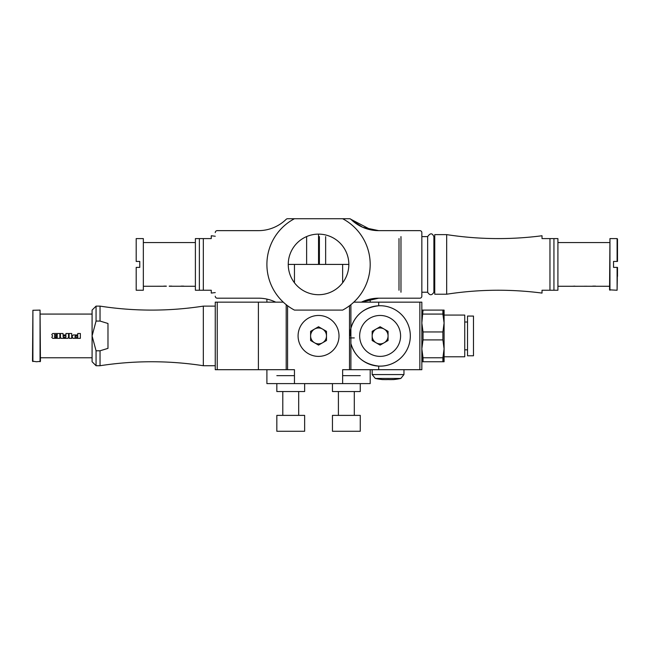 <?xml version="1.0" encoding="UTF-8"?>
<svg xmlns="http://www.w3.org/2000/svg" width="650" height="650" viewBox="0 0 650 650"><rect width="100%" height="100%" fill="white"/><g stroke="black" fill="none" stroke-linecap="round" stroke-linejoin="round"><path stroke-width="0.97" d="M215.248 302.152L215.248 369.696L215.248 335.928L215.248 369.696L258.391 369.696L258.391 302.152L217.238 302.152L283.286 302.152L215.248 302.152L217.238 302.152L215.248 302.152L215.248 369.696L215.248 302.152L215.248 369.696L258.391 369.696L258.391 302.152L283.286 302.152M353.803 302.152L421.842 302.152L419.851 302.152L421.842 302.152L421.842 369.696L378.698 369.696L378.698 366.088C364.138 364.374 354.868 356.842 350.894 343.501A30.192 30.192 0 0 0 378.698 366.088C364.138 364.374 354.868 356.842 350.894 343.501L350.894 328.356C354.884 314.982 364.154 307.458 378.698 305.768A30.192 30.192 0 0 1 410.321 335.928A30.192 30.192 0 0 1 350.894 343.501L350.894 328.356C354.884 314.982 364.154 307.458 378.698 305.768A30.192 30.192 0 0 1 410.321 335.928A30.192 30.192 0 0 1 378.698 366.088C364.138 364.374 354.868 356.842 350.894 343.501A30.192 30.192 0 0 0 410.321 335.928A30.192 30.192 0 0 0 378.698 305.768L378.698 302.152M348.839 264.412L342.631 264.412L342.631 282.791L342.631 264.412L348.839 264.412L288.251 264.412L294.458 264.412L294.458 282.791L294.458 264.412L342.631 264.412L288.251 264.412M370.191 369.696L370.191 383.598L370.191 369.696L370.191 383.598L342.631 383.598L342.631 369.696L421.842 369.696L421.842 302.152L421.842 369.696L421.842 356.387L421.842 369.696L342.631 369.696L342.631 383.598L370.191 383.598L266.898 383.598L294.458 383.598L294.458 369.696L258.391 369.696L287.584 369.696L287.584 305.752M349.928 335.928A30.192 30.192 0 0 1 378.698 305.768A30.192 30.192 0 0 0 349.928 335.928A30.192 30.192 0 0 1 378.698 305.768C364.154 307.458 354.884 314.982 350.894 328.356L350.894 369.696L378.698 369.696L378.698 366.088L378.698 369.696M383.102 379.551A59.386 51.431 -90 0 0 388.066 379.551A59.386 51.431 -90 0 1 383.102 379.551L383.102 379.551A59.386 51.431 -90 0 0 388.066 379.551A59.386 51.431 90 0 0 393.039 379.551L393.039 379.551A59.386 51.431 90 0 1 388.066 379.551A59.386 51.431 90 0 0 393.039 379.551M322.514 342.81A7.946 7.946 0 0 0 322.514 329.046A7.946 7.946 0 0 0 310.602 335.928A7.946 7.946 0 0 0 322.514 342.81A7.946 7.946 0 0 0 322.514 329.046A7.946 7.946 0 0 0 310.602 335.928A7.946 7.946 0 0 0 314.567 342.81A7.946 7.946 0 0 1 310.602 335.928A7.946 7.946 0 0 0 322.514 342.81A7.946 7.946 0 0 0 322.514 329.046A7.946 7.946 0 0 0 310.602 335.928A7.946 7.946 0 0 0 322.514 342.81M318.541 345.101L326.487 340.511L326.487 331.338L318.541 326.747L310.602 331.338L310.602 340.511L318.541 345.101L326.487 340.511L326.487 331.338L318.541 326.747L310.602 331.338L310.602 340.511L318.541 345.101L326.487 340.511L326.487 331.338L318.541 326.747L310.602 331.338L310.602 340.511L318.541 345.101M318.541 315.461A20.459 20.459 0 0 0 300.828 346.158A20.459 20.459 0 0 0 336.261 346.158A20.459 20.459 0 0 0 318.541 315.461A20.459 20.459 0 0 0 300.828 346.158A20.459 20.459 0 0 0 336.261 346.158A20.459 20.459 0 0 0 318.541 315.461A20.459 20.459 0 0 0 300.828 346.158A20.459 20.459 0 0 0 336.261 346.158A20.459 20.459 0 0 0 318.541 315.461M332.451 383.638L304.639 383.638M384.093 342.81A7.946 7.946 0 0 0 384.093 329.046A7.946 7.946 0 0 0 372.174 335.928A7.946 7.946 0 0 0 384.093 342.81A7.946 7.946 0 0 0 384.093 329.046A7.946 7.946 0 0 0 372.174 335.928A7.946 7.946 0 0 0 376.147 342.81A7.946 7.946 0 0 1 372.174 335.928A7.946 7.946 0 0 0 384.093 342.81A7.946 7.946 0 0 0 384.093 329.046A7.946 7.946 0 0 0 372.174 335.928A7.946 7.946 0 0 0 384.093 342.81M380.12 345.101L388.066 340.511L388.066 331.338L380.12 326.747L372.174 331.338L372.174 340.511L380.12 345.101L388.066 340.511L388.066 331.338L380.12 326.747L372.174 331.338L372.174 340.511L380.12 345.101L388.066 340.511L388.066 331.338L380.12 326.747L372.174 331.338L372.174 340.511L380.12 345.101M380.12 315.461A20.459 20.459 0 0 0 362.408 346.158A20.459 20.459 0 0 0 397.841 346.158A20.459 20.459 0 0 0 380.12 315.461A20.459 20.459 0 0 0 362.408 346.158A20.459 20.459 0 0 0 397.841 346.158A20.459 20.459 0 0 0 380.12 315.461A20.459 20.459 0 0 0 362.408 346.158A20.459 20.459 0 0 0 397.841 346.158A20.459 20.459 0 0 0 380.12 315.461M423.028 331.955L442.894 331.955L442.894 339.901L423.028 339.901L423.028 331.955L423.028 339.901L421.842 348.839L421.842 323.017L423.028 331.955L423.028 339.901L421.842 348.839L421.842 323.017L423.028 331.955L442.894 331.955L444.088 323.017L444.088 310.099L423.028 310.099L421.842 323.017L423.028 331.955L442.894 331.955L444.088 323.017L444.088 310.099L423.028 310.099L421.842 323.017L421.842 310.099L423.028 310.099L421.842 323.017L421.842 310.099L423.028 310.099L421.842 310.099L421.842 361.749L442.894 361.749L444.088 348.839L442.894 339.901L423.028 339.901L421.842 348.839L423.028 361.749L444.088 361.749L442.894 361.749L444.088 348.839L444.088 361.749L421.842 361.749L423.028 361.749L423.028 357.776L442.894 357.776L442.894 361.749M423.028 310.099L444.088 310.099L444.088 348.839L442.894 339.901L442.894 331.955L444.088 323.017L442.894 314.072L423.028 314.072L442.894 314.072L442.894 310.099L444.088 323.017L444.088 361.749L444.088 348.839L442.894 339.901L423.028 339.901M444.088 315.071L464.742 315.071L444.088 315.071L464.742 315.071L464.742 356.785L444.088 356.785M467.529 335.928L467.529 355.786L467.529 335.928L467.529 355.786L473.484 355.786L467.529 355.786L473.484 355.786L473.484 316.062L473.484 335.928L473.484 316.062L467.529 316.062L467.529 335.928M32.5 361.173L32.898 310.277L32.5 361.173L36.473 361.749L40.446 361.351L40.048 310.099L40.048 361.749M75.181 337.382L75.181 335.928L77.764 335.928L77.764 337.382L74.856 337.058M72.272 337.382L73.247 338.349L80.356 338.349L80.356 333.499L77.764 333.499L77.764 334.953L73.247 334.953L72.272 335.928L72.272 337.382A0.967 0.967 0 0 0 72.556 338.065M61.254 338.349L60.45 337.545A0.804 0.804 0 0 0 61.254 338.349L67.722 338.349L68.526 337.545L68.526 333.499L65.942 333.499L65.942 334.953L63.034 334.953L63.034 333.499L60.45 333.499L60.45 337.545M65.942 337.058L65.942 335.928L63.034 335.928L63.359 337.382L65.618 337.382M51.789 334.474L52.756 333.499L59.865 333.499L59.865 338.349L52.756 338.349L51.789 337.382L52.593 335.928L51.789 334.474M54.373 336.765L57.281 336.44L57.281 337.317L54.697 337.317L54.697 336.44M54.373 334.856L57.281 334.539L57.281 335.408L54.697 335.408L54.697 334.539M215.248 306.126L203.328 306.126L203.328 365.723C168.903 360.425 134.469 360.425 100.035 365.723L96.062 365.723L96.062 350.789L100.035 350.789L100.035 365.723M203.328 306.126C168.903 311.423 134.469 311.423 100.035 306.126L100.035 321.059L107.981 323.489L107.981 348.368L100.035 350.789M32.898 361.579L32.898 310.277L40.048 310.099M96.062 365.723L92.089 361.749L92.089 310.099L96.062 306.126L96.062 321.059L92.089 335.928L96.062 350.789M96.062 321.059L100.035 321.059M69.111 335.928L69.111 333.499L71.695 333.499L71.695 338.349L69.111 338.349L69.111 335.928M360.262 431.275L332.451 431.275L332.451 415.382L360.262 415.382L360.262 431.275M354.299 415.382L354.299 391.544M304.639 431.275L276.827 431.275L276.827 415.382L304.639 415.382L304.639 431.275M282.791 415.382L282.791 391.544M350.894 369.696L350.894 343.501L350.894 369.696L342.631 369.696L342.631 383.598L294.458 383.598L294.458 369.696L258.391 369.696L258.391 302.152M423.028 361.749L421.842 348.839L421.842 361.749L421.842 348.839L423.028 357.776L442.894 357.776L444.088 348.839L444.088 323.017L442.894 314.072L423.028 314.072M464.742 335.928L464.742 356.785L464.742 335.928M342.631 282.791L342.631 264.412M294.458 282.791L294.458 264.412M215.248 369.696L258.391 369.696M266.898 369.696L266.898 383.598L266.898 369.696L266.898 383.598L294.458 383.598L294.458 369.696L287.584 369.696M421.842 369.696L421.842 356.387M342.631 383.598L294.458 383.598M314.567 342.81A7.946 7.946 0 0 1 310.602 335.928M376.147 342.81A7.946 7.946 0 0 1 372.174 335.928M423.028 357.776L442.894 357.776M442.894 310.099L442.894 314.072M442.894 331.955L442.894 339.901M360.262 383.598L360.262 391.544L332.451 391.544L332.451 383.598M349.993 337.911L354.299 337.911M360.262 375.651L342.631 375.651M304.639 383.598L304.639 391.544L276.827 391.544L276.827 383.598M294.458 375.651L276.827 375.651M136.191 261.438L136.191 238.591L136.191 261.438L139.766 261.438L139.766 267.394L136.191 267.394L136.191 290.241L136.191 267.394M178.149 286.244L195.39 286.268M181.058 286.244L169.236 286.244M166.327 286.244L143.739 286.268M157.666 286.236L160.574 286.26L157.666 286.236M306.629 236.568L306.629 264.412M215.248 292.581L211.274 293.077L211.274 290.241L203.328 290.241L203.328 238.591L211.274 238.591L211.274 235.755L215.248 236.243M136.191 238.591L143.341 238.591L143.341 290.241L136.191 290.241M143.341 290.241L143.341 238.591M203.328 238.591L195.39 238.591L195.39 290.241L203.328 290.241M318.541 234.618L318.541 264.412M169.236 286.13L171.819 286.13M181.058 286.13L183.649 286.13M163.743 286.13L166.327 286.13M319.394 236.608L319.394 264.412M325.642 236.608L325.642 264.412M199.363 238.591L199.363 290.241M318.541 294.71A30.29 30.29 0 0 1 292.313 249.267A30.29 30.29 0 0 1 344.776 249.267A30.29 30.29 0 0 1 318.541 294.71M378.698 298.179L361.384 302.152A39.731 39.731 0 0 1 378.698 298.179L419.851 298.179A1.982 1.982 0 0 0 421.842 296.197L421.842 232.635A1.982 1.982 0 0 0 419.851 230.644L378.698 230.644A39.731 39.731 0 0 1 350.894 219.294L349.928 218.774M215.248 232.635A1.982 1.982 0 0 1 217.238 230.644L258.391 230.644A39.731 39.731 0 0 0 286.195 219.294A1.982 1.982 0 0 1 287.584 218.725L349.505 218.725A1.982 1.982 0 0 1 350.894 219.294L371.288 229.946M342.631 218.725A51.651 51.651 0 0 1 342.631 310.099L294.458 310.099A51.651 51.651 0 0 1 294.458 218.725M215.248 296.197A1.982 1.982 0 0 0 217.238 298.179L258.391 298.179A39.731 39.731 0 0 1 275.706 302.152M375.204 298.334L373.612 298.512M352.463 220.748L362.668 227.273L378.698 230.644M372.027 230.084L371.369 229.962M617.102 261.438L617.102 238.591L617.5 261.438L613.527 261.438L613.527 267.394L617.5 267.394L617.102 290.241L617.102 267.394M617.5 238.989L617.5 261.438M398.994 290.241L398.994 238.591M574.819 286.219L572.236 286.268L574.819 286.13M575.144 286.26L609.554 286.268M577.728 286.268L557.911 286.268M584.058 286.236L586.966 286.236L584.058 286.244M595.628 286.13L592.719 286.13M446.672 294.214L446.672 234.618C478.4 239.501 510.177 239.882 542.019 235.755L542.019 238.591L549.965 238.591L549.965 290.241L542.019 290.241L542.019 293.077C510.177 288.949 478.4 289.323 446.672 294.214L434.753 294.214L434.753 234.618L446.672 234.618M617.5 276.331L617.5 267.394M609.952 290.241L609.952 238.591L609.554 289.843L617.102 290.241M553.938 238.591L557.911 238.591L557.911 290.241L553.938 290.241L553.938 238.591L549.965 238.591M553.938 290.241L549.965 290.241M595.303 286.13L592.719 286.219M434.753 236.608L433.899 236.608L433.899 292.224L434.753 292.224M433.899 292.224C431.819 295.579 429.739 295.579 427.651 292.224L427.651 236.608C431.673 231.034 433.103 235.349 433.899 236.608M421.842 292.224L427.651 292.224M400.977 292.224L400.977 236.608M350.894 328.356L350.894 304.671M286.195 369.696L286.195 304.671M349.505 369.696L349.505 305.752M217.238 369.696L217.238 302.152M419.851 369.696L419.851 302.152M393.039 379.616A59.589 59.589 0 0 0 400.839 378.438A59.589 59.589 0 0 1 393.039 379.616A59.589 59.589 0 0 0 400.839 378.438L375.302 378.438L400.839 378.438L403.959 374.562L372.174 374.562L403.959 374.562L372.174 374.562L372.174 369.696L372.174 374.562L375.302 378.438L400.839 378.438L403.959 374.562L403.959 369.696M370.191 299.106L370.191 302.152M266.898 299.106L266.898 302.152M383.102 379.616A59.589 59.589 0 0 1 375.302 378.438A59.589 59.589 0 0 0 383.102 379.616A59.589 59.589 0 0 1 375.302 378.438L372.174 374.562L372.174 369.696M467.529 322.018L464.742 322.018M467.529 349.83L464.742 349.83M215.248 365.723L203.328 365.723M92.089 314.072L40.446 314.072M92.089 357.776L40.446 357.776M100.035 306.126L96.062 306.126M338.406 415.382L338.406 391.544M298.683 415.382L298.683 391.544M473.484 316.062L467.529 316.062L473.484 316.062M375.302 378.438L372.174 374.562M400.839 378.438L403.959 374.562M195.39 242.564L143.739 242.564M609.952 238.591L617.102 238.591M557.911 242.564L609.554 242.564M421.842 236.608L427.651 236.608"/></g></svg>
